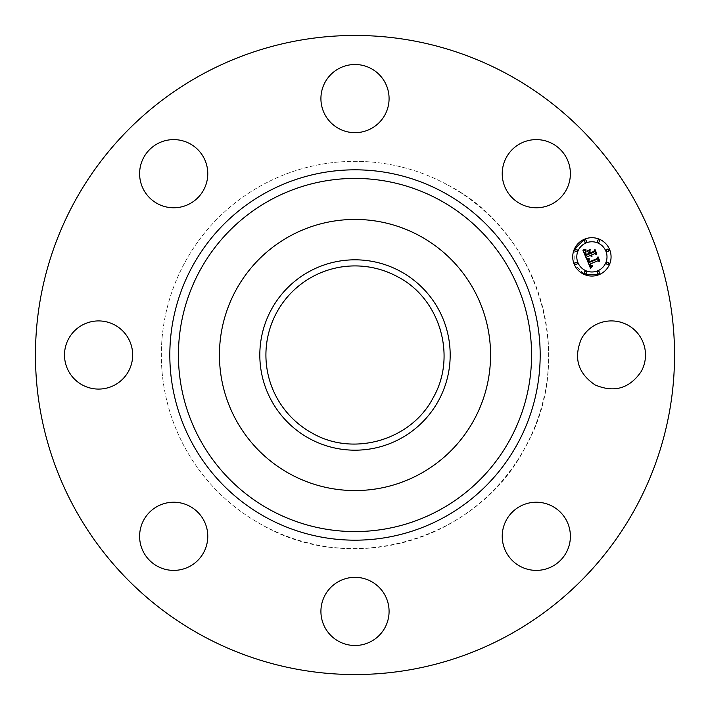 <?xml version="1.0" encoding="UTF-8"?>
<svg xmlns="http://www.w3.org/2000/svg" width="710" height="710" viewBox="0 0 710 710"><rect width="100%" height="100%" fill="white"/><g stroke="black" fill="none" stroke-linecap="round" stroke-linejoin="round"><path stroke-width="0.53" stroke-dasharray="3.55 2.66" d="M581.499 338.661A34.089 34.089 0 0 1 627.755 325.091A34.089 34.089 0 0 1 641.325 371.339C629.628 388.539 614.203 393.065 595.069 384.909C577.869 373.211 573.343 357.796 581.499 338.661M201.8 635.423A319.544 319.544 0 0 1 74.577 201.8A319.544 319.544 0 0 1 508.2 74.577A319.544 319.544 0 0 1 635.423 508.2A319.544 319.544 0 0 1 201.8 635.423M447.85 185.044A193.661 193.661 0 0 1 524.956 447.85A193.661 193.661 0 0 1 262.15 524.956A193.661 193.661 0 0 1 185.044 262.15A193.661 193.661 0 0 1 447.85 185.044C539.946 232.321 576.91 358.31 524.956 447.85C477.679 539.946 351.69 576.91 262.15 524.956A193.661 193.661 0 0 1 185.044 262.15A193.661 193.661 0 0 1 447.85 185.044M526.713 503.603A34.089 34.089 0 0 1 569.012 526.713A34.089 34.089 0 0 1 545.901 569.012A34.089 34.089 0 0 1 503.603 545.901A34.089 34.089 0 0 1 526.713 503.603M371.339 581.499A34.089 34.089 0 0 1 384.909 627.755A34.089 34.089 0 0 1 338.661 641.325A34.089 34.089 0 0 1 325.091 595.069A34.089 34.089 0 0 1 371.339 581.499M206.397 526.713A34.089 34.089 0 0 1 183.286 569.012A34.089 34.089 0 0 1 140.988 545.901A34.089 34.089 0 0 1 164.099 503.603A34.089 34.089 0 0 1 206.397 526.713M128.501 371.339A34.089 34.089 0 0 1 82.245 384.909A34.089 34.089 0 0 1 68.675 338.661A34.089 34.089 0 0 1 114.931 325.091A34.089 34.089 0 0 1 128.501 371.339M183.286 206.397A34.089 34.089 0 0 1 140.988 183.286A34.089 34.089 0 0 1 164.099 140.988A34.089 34.089 0 0 1 206.397 164.099A34.089 34.089 0 0 1 183.286 206.397M338.661 128.501A34.089 34.089 0 0 1 325.091 82.245A34.089 34.089 0 0 1 371.339 68.675A34.089 34.089 0 0 1 384.909 114.931A34.089 34.089 0 0 1 338.661 128.501M503.603 183.286A34.089 34.089 0 0 1 526.713 140.988A34.089 34.089 0 0 1 569.012 164.099A34.089 34.089 0 0 1 545.901 206.397A34.089 34.089 0 0 1 503.603 183.286M599.231 274.592A19.17 19.17 0 0 0 609.606 249.538A19.17 19.17 0 0 0 584.552 239.163M574.177 249.538L574.177 264.218L584.561 274.592M397.707 276.82A89.087 89.087 0 0 1 433.18 397.707A89.087 89.087 0 0 1 312.293 433.18A89.087 89.087 0 0 1 276.82 312.293A89.087 89.087 0 0 1 397.707 276.82M290.008 473.969A135.566 135.566 0 0 1 236.031 290.008A135.566 135.566 0 0 1 419.992 236.031A135.566 135.566 0 0 1 473.969 419.992A135.566 135.566 0 0 1 290.008 473.969M597.669 270.829A15.105 15.105 0 0 0 605.852 251.091A15.105 15.105 0 0 0 586.114 242.918A15.105 15.105 0 0 0 577.94 262.656A15.105 15.105 0 0 0 597.669 270.829M576.502 264.51A1.163 1.163 0 0 0 577.132 262.993A1.163 1.163 0 0 0 575.615 262.363A1.163 1.163 0 0 0 574.985 263.88A1.163 1.163 0 0 0 576.502 264.51M585.777 242.119A1.163 1.163 0 0 0 586.407 240.601A1.163 1.163 0 0 0 584.889 239.971A1.163 1.163 0 0 0 584.259 241.489A1.163 1.163 0 0 0 585.777 242.119M576.502 251.393A1.163 1.163 0 0 0 577.132 249.876A1.163 1.163 0 0 0 575.615 249.245A1.163 1.163 0 0 0 574.985 250.763A1.163 1.163 0 0 0 576.502 251.393M608.168 251.393A1.163 1.163 0 0 0 608.798 249.876A1.163 1.163 0 0 0 607.281 249.245A1.163 1.163 0 0 0 606.651 250.763A1.163 1.163 0 0 0 608.168 251.393M598.894 242.119A1.163 1.163 0 0 0 599.524 240.601A1.163 1.163 0 0 0 598.006 239.971A1.163 1.163 0 0 0 597.376 241.489A1.163 1.163 0 0 0 598.894 242.119M598.006 271.637A1.163 1.163 0 0 0 597.376 273.155A1.163 1.163 0 0 0 598.894 273.785A1.163 1.163 0 0 0 599.524 272.267A1.163 1.163 0 0 0 598.006 271.637M584.889 271.637A1.163 1.163 0 0 0 584.259 273.155A1.163 1.163 0 0 0 585.777 273.785A1.163 1.163 0 0 0 586.407 272.267A1.163 1.163 0 0 0 584.889 271.637M607.281 262.363A1.163 1.163 0 0 0 606.651 263.88A1.163 1.163 0 0 0 608.168 264.51A1.163 1.163 0 0 0 608.798 262.993A1.163 1.163 0 0 0 607.281 262.363M586.726 259.079L589.398 259.212L588.324 260.756L588.874 262.62L597.305 259.23L597.776 257.97L599.24 261.511L597.882 260.801L590.179 263.987L590.924 265.371L592.353 265.744L590.977 265.691L589.602 264.226L590.755 266.214L592.442 266.188L590.507 268.309L586.726 259.079M587.063 258.422L589.62 258.795L587.063 258.422M588.918 260.091L589.291 261.821L597.074 258.609L598.015 256.772L599.657 260.73L597.989 257.286L597.234 258.813L589.167 262.15L588.918 260.091M582.963 250.319L585.812 250.63L584.854 252.476L585.865 255.493L589.486 253.994L589.291 253.523L586.096 254.846L585.271 252.742L585.546 251.296L586.22 254.562L589.211 253.328L588.723 252.156L586.904 251.464L590.152 250.115L589.406 251.952L590.134 253.727L594.039 252.112L594.634 250.701L596.205 254.499L594.678 253.656L591.35 255.032L592.131 256.106L590.782 255.272L591.865 256.621L590.125 255.538L586.859 256.896L586.3 258.351L582.963 250.319M583.54 249.645L586.14 249.947L583.54 249.645M590.285 249.396L586.913 251.038L590.285 249.396M590.516 252.787L593.826 251.42L594.944 249.352L596.808 253.834L594.918 249.876L593.995 251.571L590.383 253.071L589.85 251.198L590.516 252.787"/><path stroke-width="1.06" d="M581.499 338.661A34.089 34.089 0 0 1 627.755 325.091A34.089 34.089 0 0 1 641.325 371.339C629.628 388.539 614.203 393.065 595.069 384.909C577.869 373.211 573.343 357.796 581.499 338.661M508.2 74.577A319.544 319.544 0 0 1 635.423 508.2A319.544 319.544 0 0 1 201.8 635.423A319.544 319.544 0 0 1 74.577 201.8A319.544 319.544 0 0 1 508.2 74.577M545.901 569.012A34.089 34.089 0 0 1 503.603 545.901A34.089 34.089 0 0 1 526.713 503.603A34.089 34.089 0 0 1 569.012 526.713A34.089 34.089 0 0 1 545.901 569.012M338.661 641.325A34.089 34.089 0 0 1 325.091 595.069A34.089 34.089 0 0 1 371.339 581.499A34.089 34.089 0 0 1 384.909 627.755A34.089 34.089 0 0 1 338.661 641.325M140.988 545.901A34.089 34.089 0 0 1 164.099 503.603A34.089 34.089 0 0 1 206.397 526.713A34.089 34.089 0 0 1 183.286 569.012A34.089 34.089 0 0 1 140.988 545.901M68.675 338.661A34.089 34.089 0 0 1 114.931 325.091A34.089 34.089 0 0 1 128.501 371.339A34.089 34.089 0 0 1 82.245 384.909A34.089 34.089 0 0 1 68.675 338.661M164.099 140.988A34.089 34.089 0 0 1 206.397 164.099A34.089 34.089 0 0 1 183.286 206.397A34.089 34.089 0 0 1 140.988 183.286A34.089 34.089 0 0 1 164.099 140.988M371.339 68.675A34.089 34.089 0 0 1 384.909 114.931A34.089 34.089 0 0 1 338.661 128.501A34.089 34.089 0 0 1 325.091 82.245A34.089 34.089 0 0 1 371.339 68.675M569.012 164.099A34.089 34.089 0 0 1 545.901 206.397A34.089 34.089 0 0 1 503.603 183.286A34.089 34.089 0 0 1 526.713 140.988A34.089 34.089 0 0 1 569.012 164.099M584.552 239.163A19.17 19.17 0 0 1 609.606 249.538A19.17 19.17 0 0 1 599.231 274.592A19.17 19.17 0 0 1 574.177 264.209A19.17 19.17 0 0 1 584.552 239.163L574.177 249.538M584.561 274.592L599.231 274.592M397.707 276.82C440.076 298.564 457.08 356.526 433.18 397.707C411.436 440.076 353.473 457.08 312.293 433.18A89.087 89.087 0 0 1 276.82 312.293A89.087 89.087 0 0 1 397.707 276.82M290.008 473.969A135.566 135.566 0 0 1 290.008 236.031A135.566 135.566 0 0 1 490.566 355A135.566 135.566 0 0 1 290.008 473.969M597.669 270.829A15.105 15.105 0 0 0 605.852 251.091A15.105 15.105 0 0 0 586.114 242.918A15.105 15.105 0 0 0 577.94 262.656A15.105 15.105 0 0 0 597.669 270.829M576.502 264.51A1.163 1.163 0 0 0 577.132 262.993A1.163 1.163 0 0 0 575.615 262.363A1.163 1.163 0 0 0 574.985 263.88A1.163 1.163 0 0 0 576.502 264.51M585.777 242.119A1.163 1.163 0 0 0 586.407 240.601A1.163 1.163 0 0 0 584.889 239.971A1.163 1.163 0 0 0 584.259 241.489A1.163 1.163 0 0 0 585.777 242.119M576.502 251.393A1.163 1.163 0 0 0 577.132 249.876A1.163 1.163 0 0 0 575.615 249.245A1.163 1.163 0 0 0 574.985 250.763A1.163 1.163 0 0 0 576.502 251.393M608.168 251.393A1.163 1.163 0 0 0 608.798 249.876A1.163 1.163 0 0 0 607.281 249.245A1.163 1.163 0 0 0 606.651 250.763A1.163 1.163 0 0 0 608.168 251.393M598.894 242.119A1.163 1.163 0 0 0 599.524 240.601A1.163 1.163 0 0 0 598.006 239.971A1.163 1.163 0 0 0 597.376 241.489A1.163 1.163 0 0 0 598.894 242.119M598.006 271.637A1.163 1.163 0 0 0 597.376 273.155A1.163 1.163 0 0 0 598.894 273.785A1.163 1.163 0 0 0 599.524 272.267A1.163 1.163 0 0 0 598.006 271.637M584.889 271.637A1.163 1.163 0 0 0 584.259 273.155A1.163 1.163 0 0 0 585.777 273.785A1.163 1.163 0 0 0 586.407 272.267A1.163 1.163 0 0 0 584.889 271.637M607.281 262.363A1.163 1.163 0 0 0 606.651 263.88A1.163 1.163 0 0 0 608.168 264.51A1.163 1.163 0 0 0 608.798 262.993A1.163 1.163 0 0 0 607.281 262.363M309.365 271.469A95.184 95.184 0 0 1 438.531 309.365A95.184 95.184 0 0 1 400.635 438.531A95.184 95.184 0 0 1 271.469 400.635A95.184 95.184 0 0 1 309.365 271.469M586.726 259.079L589.398 259.212L588.324 260.756L588.874 262.62L597.305 259.23L597.776 257.97L599.24 261.511L597.882 260.801L590.179 263.987L590.924 265.371L592.353 265.744L590.977 265.691L589.602 264.226L590.755 266.214L592.442 266.188L590.507 268.309L586.726 259.079M587.063 258.422L589.62 258.795L587.063 258.422M588.918 260.091L589.291 261.821L597.074 258.609L598.015 256.772L599.657 260.73L597.989 257.286L597.234 258.813L589.167 262.15L588.918 260.091M582.963 250.319L585.812 250.63L584.854 252.476L585.865 255.493L589.486 253.994L589.291 253.523L586.096 254.846L585.271 252.742L585.546 251.296L586.22 254.562L589.211 253.328L588.723 252.156L586.904 251.464L590.152 250.115L589.406 251.952L590.134 253.727L594.039 252.112L594.634 250.701L596.205 254.499L594.678 253.656L591.35 255.032L592.131 256.106L590.782 255.272L591.865 256.621L590.125 255.538L586.859 256.896L586.3 258.351L582.963 250.319M583.54 249.645L586.14 249.947L583.54 249.645M590.285 249.396L586.913 251.038L590.285 249.396M590.516 252.787L593.826 251.42L594.944 249.352L596.808 253.834L594.918 249.876L593.995 251.571L590.383 253.071L589.85 251.198L590.516 252.787M266.223 517.51A185.177 185.177 0 0 1 192.49 266.223A185.177 185.177 0 0 1 443.777 192.49A185.177 185.177 0 0 1 517.51 443.777A185.177 185.177 0 0 1 266.223 517.51M270.341 509.957A176.577 176.577 0 0 1 200.042 270.341A176.577 176.577 0 0 1 439.659 200.042A176.577 176.577 0 0 1 509.957 439.659A176.577 176.577 0 0 1 270.341 509.957"/></g></svg>
